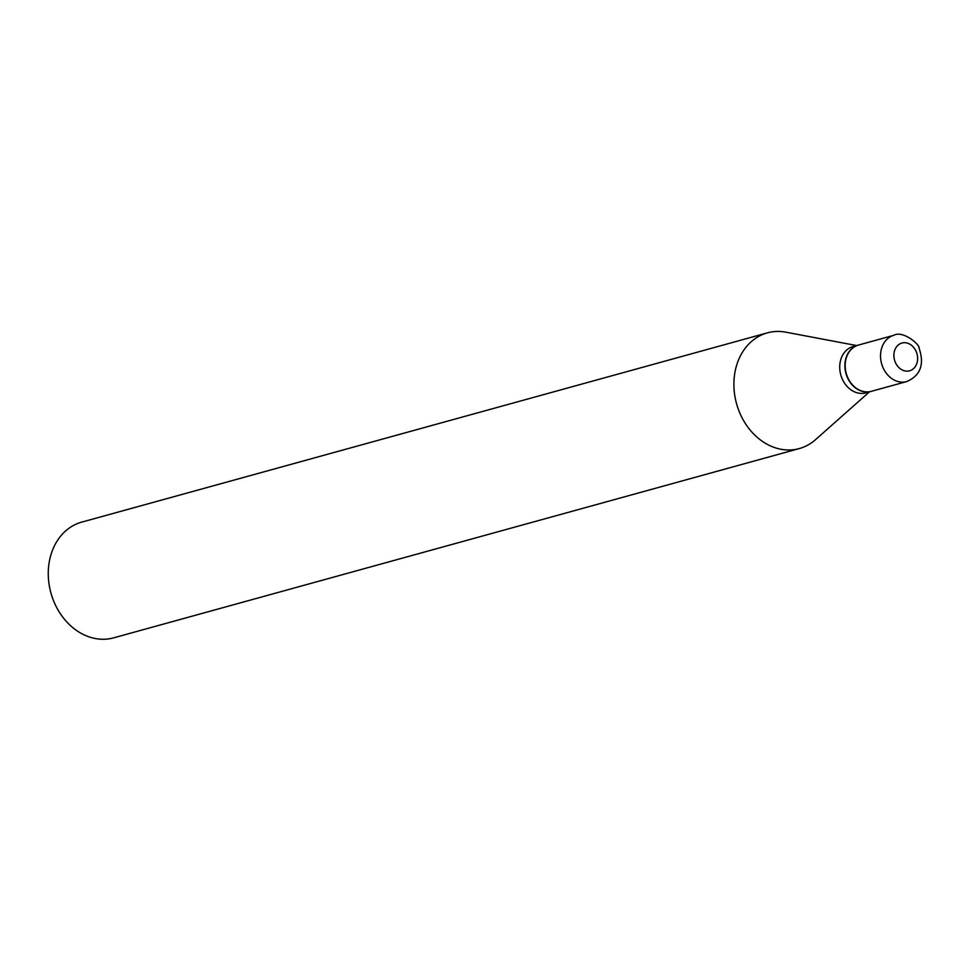 <?xml version="1.0" encoding="UTF-8"?>
<svg xmlns="http://www.w3.org/2000/svg" width="970" height="970" viewBox="0 0 970 970"><rect width="100%" height="100%" fill="white"/><g stroke="black" fill="none" stroke-linecap="round" stroke-linejoin="round"><path stroke-width="1.45" d="M848.047 378.239A24.008 19.424 -105.4 0 1 858.547 345.041L893.916 335.28A24.008 19.424 -105.4 0 0 883.415 368.479A24.008 19.424 -105.4 0 0 906.695 381.574L871.327 391.334A24.008 19.424 -105.4 0 1 848.047 378.239M871.193 391.371A24.008 19.424 -105.4 0 1 871.06 391.407A24.008 19.424 -105.4 0 1 847.768 378.312A24.008 19.424 -105.4 0 1 858.28 345.114A24.008 19.424 -105.4 0 1 858.414 345.077M871.06 391.407L865.883 392.838A24.008 19.424 -105.4 0 1 842.603 379.743A24.008 19.424 -105.4 0 1 853.103 346.545L858.28 345.114M869.459 391.844L815.455 439.725A60.019 48.561 -105.4 0 1 799.316 448.564L113.684 637.836A60.019 48.561 -105.4 0 1 55.472 605.11A60.019 48.561 -105.4 0 1 81.747 522.115L767.379 332.855A60.019 48.561 -105.4 0 1 785.761 332.164L856.692 345.562M799.316 448.564A60.019 48.561 -105.4 0 1 741.104 415.851A60.019 48.561 -105.4 0 1 767.379 332.855M895.613 362.95A14.405 11.652 -105.4 0 1 899.578 344.035A14.405 11.652 -105.4 0 1 915.886 350.885A14.405 11.652 -105.4 0 1 911.921 369.812A14.405 11.652 -105.4 0 1 895.613 362.95M906.695 381.574C920.469 375.572 924.604 364.465 919.111 348.242C920.093 344.653 902.864 330.139 893.916 335.28"/></g></svg>
